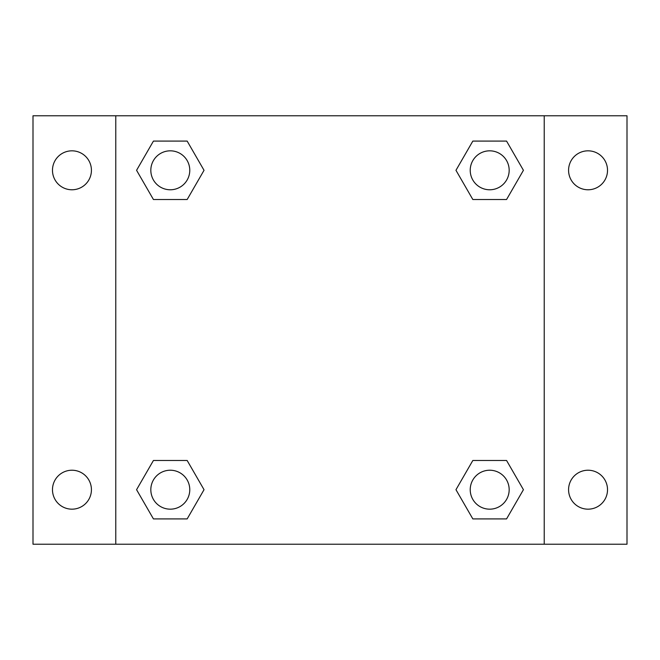 <?xml version="1.0" encoding="UTF-8"?>
<svg xmlns="http://www.w3.org/2000/svg" width="660" height="660" viewBox="0 0 660 660"><rect width="100%" height="100%" fill="white"/><g stroke="black" fill="none" stroke-linecap="round" stroke-linejoin="round"><path stroke-width="0.99" d="M33 115.772L627 115.772L627 544.228L33 544.228L33 115.772M588.052 150.826A19.478 19.478 0 0 1 607.522 170.305A19.478 19.478 0 0 1 588.052 189.775A19.478 19.478 0 0 1 568.573 170.305A19.478 19.478 0 0 1 588.052 150.826M588.052 470.225A19.478 19.478 0 0 1 607.522 489.695A19.478 19.478 0 0 1 588.052 509.173A19.478 19.478 0 0 1 568.573 489.695A19.478 19.478 0 0 1 588.052 470.225M71.948 470.225A19.478 19.478 0 0 1 91.426 489.695A19.478 19.478 0 0 1 71.948 509.173A19.478 19.478 0 0 1 52.478 489.695A19.478 19.478 0 0 1 71.948 470.225M71.948 150.826A19.478 19.478 0 0 1 91.426 170.305A19.478 19.478 0 0 1 71.948 189.775A19.478 19.478 0 0 1 52.478 170.305A19.478 19.478 0 0 1 71.948 150.826M153.433 460.482L187.168 460.482L204.031 489.695L187.168 518.909L153.433 518.909L136.57 489.695L153.433 460.482L187.168 460.482L153.433 460.482M472.832 141.091L506.566 141.091L523.429 170.305L506.566 199.518L472.832 199.518L455.969 170.305L472.832 141.091L506.566 141.091L472.832 141.091M115.772 544.228L115.772 115.772M544.228 115.772L544.228 544.228M153.433 141.091L187.168 141.091L204.031 170.305L187.168 199.518L153.433 199.518L136.57 170.305L153.433 141.091L187.168 141.091L153.433 141.091M472.832 460.482L506.566 460.482L523.429 489.695L506.566 518.909L472.832 518.909L455.969 489.695L472.832 460.482L506.566 460.482L472.832 460.482M506.566 518.909L472.832 518.909L506.566 518.909M509.173 489.695A19.478 19.478 0 0 0 479.96 472.832A19.478 19.478 0 0 0 479.96 506.566A19.478 19.478 0 0 0 509.173 489.695M187.168 518.909L153.433 518.909L187.168 518.909M189.775 489.695A19.478 19.478 0 0 0 160.561 472.832A19.478 19.478 0 0 0 160.561 506.566A19.478 19.478 0 0 0 189.775 489.695M506.566 199.518L472.832 199.518L506.566 199.518M509.173 170.305A19.478 19.478 0 0 0 479.96 153.433A19.478 19.478 0 0 0 479.96 187.168A19.478 19.478 0 0 0 509.173 170.305M187.168 199.518L153.433 199.518L187.168 199.518M189.775 170.305A19.478 19.478 0 0 0 160.561 153.433A19.478 19.478 0 0 0 160.561 187.168A19.478 19.478 0 0 0 189.775 170.305"/></g></svg>
